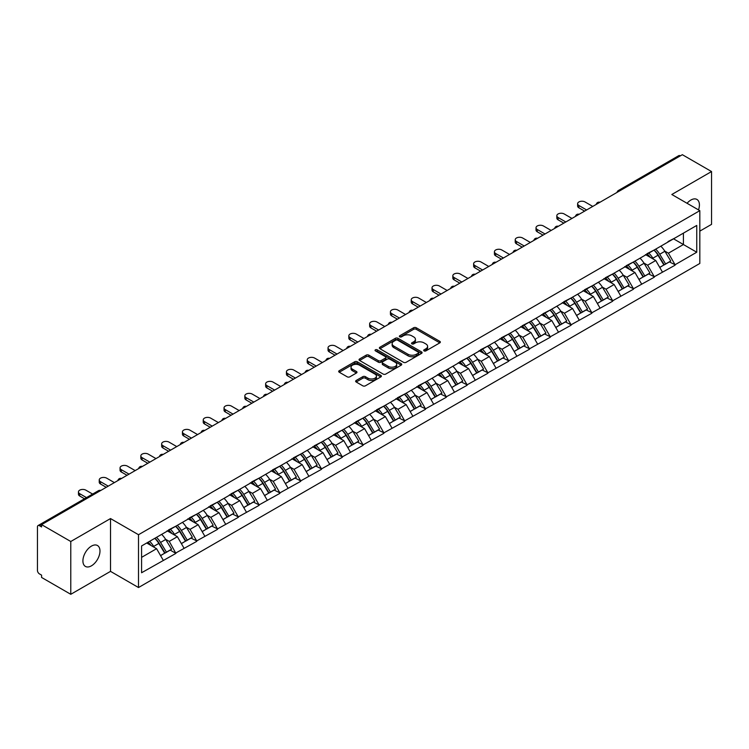 <?xml version="1.0" encoding="UTF-8"?>
<svg xmlns="http://www.w3.org/2000/svg" width="749" height="749" viewBox="0 0 749 749"><rect width="100%" height="100%" fill="white"/><g stroke="black" fill="none" stroke-linecap="round" stroke-linejoin="round"><path stroke-width="1.12" d="M424.065 350.888A1.292 0.749 0 0 0 425.9 350.888L439.803 342.864A1.854 1.067 0 0 0 440.346 342.106A1.854 1.067 0 0 0 439.803 341.347L416.247 327.753A1.854 1.067 0 0 0 413.635 327.753L399.723 335.777A1.292 0.749 0 0 0 399.348 336.31A1.292 0.749 0 0 0 399.723 336.835A1.292 0.749 0 0 0 401.558 336.835L403.355 335.795A5.926 3.417 0 0 1 411.735 335.795L413.701 336.928A5.926 3.417 0 0 1 415.433 339.353A5.926 3.417 0 0 1 413.701 341.769L411.894 342.808A1.292 0.749 0 0 0 411.519 343.332A1.292 0.749 0 0 0 411.894 343.866A1.292 0.749 0 0 0 413.729 343.866L415.526 342.827A5.926 3.417 0 0 1 423.906 342.827L425.872 343.96A5.926 3.417 0 0 1 427.604 346.375A5.926 3.417 0 0 1 425.872 348.791L424.065 349.83A1.292 0.749 0 0 0 423.691 350.363A1.292 0.749 0 0 0 424.065 350.888L424.065 349.83M91.444 546.115A12.068 6.966 -60 0 1 97.482 545.515A12.068 6.966 -60 0 1 99.327 555.187A12.068 6.966 -60 0 1 91.444 565.823A12.068 6.966 -60 0 1 85.414 566.422A12.068 6.966 -60 0 1 83.56 556.75A12.068 6.966 -60 0 1 91.444 546.115M687.058 203.288A12.068 6.966 -60 0 1 690.887 200.039A12.068 6.966 -60 0 1 696.916 199.44A12.068 6.966 -60 0 1 698.508 209.907M356.178 380.492A1.854 1.067 0 0 0 355.635 381.241A1.854 1.067 0 0 0 356.178 381.999L362.788 385.819A1.854 1.067 0 0 0 365.409 385.819L380.848 376.897A1.854 1.067 0 0 0 381.391 376.148A1.854 1.067 0 0 0 380.848 375.389L357.292 361.786A1.854 1.067 0 0 0 354.68 361.786L339.231 370.708A1.854 1.067 0 0 0 338.688 371.457A1.854 1.067 0 0 0 339.231 372.216L347.218 376.822A1.854 1.067 0 0 0 349.83 376.822L356.44 373.011A1.854 1.067 0 0 0 356.983 372.253A1.854 1.067 0 0 0 356.44 371.495L352.479 369.21A4.953 2.856 0 0 1 351.038 367.188A4.953 2.856 0 0 1 354.09 364.548A4.953 2.856 0 0 1 359.483 365.175L374.996 374.126A4.953 2.856 0 0 1 376.438 376.148A4.953 2.856 0 0 1 373.386 378.788A4.953 2.856 0 0 1 367.993 378.17L365.409 376.672A1.854 1.067 0 0 0 362.788 376.672L356.178 380.492L356.178 381.999M110.515 518.561L70.781 541.499L41.579 524.637L682.348 154.697L711.55 171.549L671.816 194.497L699.819 210.656L138.509 534.72L110.515 518.561L110.515 571.365L138.509 587.534L138.509 534.72M403.486 362.319A1.854 1.067 0 0 0 406.108 362.319L421.547 353.406A1.854 1.067 0 0 0 422.09 352.648A1.854 1.067 0 0 0 421.547 351.89L397.991 338.295A1.854 1.067 0 0 0 395.378 338.295L379.93 347.208A1.854 1.067 0 0 0 379.387 347.967A1.854 1.067 0 0 0 379.93 348.716L403.486 362.319M375.932 351.169A1.292 0.749 0 0 1 377.253 351.356L377.253 349.811L401.202 363.639A1.854 1.067 0 0 1 401.745 364.398A1.854 1.067 0 0 1 401.202 365.156L385.754 374.069A1.854 1.067 0 0 1 383.142 374.069L359.586 360.466L359.586 358.958A1.854 1.067 0 0 0 359.043 359.707A1.854 1.067 0 0 0 359.586 360.466M359.586 358.958L366.195 355.138A1.854 1.067 0 0 1 368.808 355.138L378.367 360.653A1.854 1.067 0 0 0 380.979 360.653L385.361 358.125A1.854 1.067 0 0 0 385.904 357.367A1.854 1.067 0 0 0 385.361 356.618L375.418 350.869A1.292 0.749 0 0 1 375.034 350.345A1.292 0.749 0 0 1 375.839 349.652A1.292 0.749 0 0 1 377.253 349.811M138.509 587.534L699.819 263.461L699.819 210.656M154.865 538.288A12.63 7.293 -120 0 1 159.191 543.343L165.08 553.071L170.21 550.103L175.912 553.389L169.246 541.387L165.548 539.252M175.912 553.389L141.58 572.751L141.58 545.965L696.748 225.44L696.748 252.226L675.083 264.734L668.417 253.19L664.728 251.055M654.046 250.091A12.63 7.293 -120 0 1 658.371 255.147L664.26 264.874L669.391 261.907L675.083 264.734M675.083 265.193L654.289 276.737L647.623 265.193L643.925 263.058M633.242 262.103A12.63 7.293 -120 0 1 637.568 267.159L643.457 276.877L648.587 273.919L654.289 276.737M654.289 277.205L633.485 288.749L626.819 277.205L623.131 275.07M612.448 274.106A12.63 7.293 -120 0 1 616.773 279.162L622.662 288.889L627.793 285.921L633.485 288.749M633.485 289.208L612.691 300.761L606.025 289.208L602.327 287.082M591.644 286.118A12.63 7.293 -120 0 1 595.97 291.174L601.859 300.892L606.99 297.933L612.691 300.761M612.691 301.22L591.888 312.764L585.222 301.22L581.533 299.085M570.85 298.13A12.63 7.293 -120 0 1 575.176 303.186L581.065 312.904L586.195 309.936L591.888 312.764M591.888 313.232L571.094 324.776L564.428 313.232L560.729 311.097M550.047 310.133A12.63 7.293 -120 0 1 554.372 315.189L560.261 324.907L565.392 321.948L571.094 324.776M571.094 325.235L550.29 336.778L543.624 325.235L539.935 323.1M529.253 322.145A12.63 7.293 -120 0 1 533.578 327.201L539.467 336.919L544.598 333.96L550.29 336.778M550.29 337.247L529.496 348.791L522.83 337.247L519.132 335.112M508.449 334.148A12.63 7.293 -120 0 1 512.775 339.203L518.664 348.931L523.794 345.963L529.496 348.791M529.496 349.249L508.693 360.803L502.027 349.249L498.338 347.124M487.655 346.16A12.63 7.293 -120 0 1 491.981 351.215L497.87 360.934L503 357.975L508.693 360.803M508.693 361.261L487.899 372.805L481.233 361.261L477.534 359.127M466.852 358.162A12.63 7.293 -120 0 1 471.177 363.228L477.066 372.946L482.197 369.978L487.899 372.805M487.899 373.264L467.095 384.817L460.429 373.264L456.74 371.139M446.058 370.175A12.63 7.293 -120 0 1 450.383 375.23L456.263 384.949L461.403 381.99L467.095 384.817M467.095 385.276L446.301 396.82L439.626 385.276L435.937 383.142M425.254 382.187A12.63 7.293 -120 0 1 429.58 387.242L435.469 396.961L440.599 393.993L446.301 396.82M446.301 397.288L425.498 408.832L418.831 397.288L415.143 395.154M404.46 394.189A12.63 7.293 -120 0 1 408.785 399.245L414.665 408.973L419.805 406.005L425.498 408.832M425.498 409.291L404.694 420.835L398.028 409.291L394.339 407.156M383.657 406.201A12.63 7.293 -120 0 1 387.982 411.257L393.871 420.975L399.002 418.017L404.694 420.835M404.694 421.303L383.9 432.847L377.234 421.303L373.536 419.168M362.862 418.204A12.63 7.293 -120 0 1 367.188 423.26L373.068 432.988L378.208 430.02L383.9 432.847M383.9 433.306L363.096 444.859L356.43 433.306L352.742 431.181M342.059 430.216A12.63 7.293 -120 0 1 346.384 435.272L352.273 444.99L357.404 442.032L363.096 444.859M363.096 445.318L342.302 456.862L335.636 445.318L331.938 443.183M321.265 442.228A12.63 7.293 -120 0 1 325.59 447.284L331.47 457.002L336.61 454.034L342.302 456.862M342.302 457.33L321.499 468.874L314.833 457.33L311.144 455.195M300.461 454.231A12.63 7.293 -120 0 1 304.787 459.287L310.676 469.005L315.806 466.047L321.499 468.874M321.499 469.333L300.705 480.877L294.039 469.333L290.34 467.198M279.667 466.243A12.63 7.293 -120 0 1 283.983 471.299L289.872 481.017L295.012 478.059L300.705 480.877M300.705 481.345L279.901 492.889L273.235 481.345L269.546 479.21M258.864 478.246A12.63 7.293 -120 0 1 263.189 483.302L269.078 493.029L274.209 490.061L279.901 492.889M279.901 493.348L259.107 504.901L252.441 493.348L248.743 491.222M238.07 490.258A12.63 7.293 -120 0 1 242.386 495.314L248.275 505.032L253.415 502.073L259.107 504.901M259.107 505.36L238.304 516.904L231.638 505.36L227.949 503.225M217.266 502.261A12.63 7.293 -120 0 1 221.592 507.316L227.481 517.044L232.611 514.076L238.304 516.904M238.304 517.362L217.51 528.916L210.844 517.362L207.145 515.237M196.463 514.273A12.63 7.293 -120 0 1 200.788 519.329L206.677 529.047L211.817 526.088L217.51 528.916M217.51 529.374L196.706 540.918L190.04 529.374L186.351 527.24M175.669 526.285A12.63 7.293 -120 0 1 179.994 531.341L185.883 541.059L191.014 538.091L196.706 540.918M196.706 541.387L175.912 552.931M168.843 529.758L175.912 526.144M169.246 541.387L177.373 536.687L167.111 530.76M184.039 548.231L177.373 536.687M189.647 517.756L196.706 514.132M190.04 529.374L198.176 524.684L187.905 518.748M204.842 536.228L198.176 524.684M210.441 505.744L217.51 502.13M210.844 517.362L218.97 512.672L208.709 506.745M225.636 524.216L218.97 512.672M231.244 493.731L238.304 490.118M231.638 505.36L239.774 500.66L229.503 494.733M246.44 512.213L239.774 500.66M252.038 481.729L259.107 478.105M252.441 493.348L260.568 488.657L250.306 482.731M267.243 500.201L260.568 488.657M272.842 469.717L279.901 466.103M273.235 481.345L281.371 476.645L271.101 470.718M288.037 488.189L281.371 476.645M293.636 457.714L300.705 454.091M294.039 469.333L302.175 464.642L291.904 458.716M308.841 476.186L302.175 464.642M314.44 445.702L321.499 442.088M314.833 457.33L322.969 452.63L312.698 446.704M329.635 464.174L322.969 452.63M335.234 433.69L342.302 430.076M335.636 445.318L343.772 440.618L333.502 434.692M350.438 452.171L343.772 440.618M356.037 421.687L363.096 418.064M356.43 433.306L364.566 428.615L354.305 422.689M371.232 440.159L364.566 428.615M376.831 409.675L383.9 406.061M377.234 421.303L385.37 416.603L375.099 410.677M392.036 428.156L385.37 416.603M397.635 397.672L404.694 394.049M398.028 409.291L406.164 404.6L395.903 398.674M412.83 416.144L406.164 404.6M418.429 385.66L425.498 382.046M418.831 397.288L426.967 392.588L416.697 386.662M433.634 404.132L426.967 392.588M439.232 373.657L446.301 370.034M439.626 385.276L447.762 380.586L437.5 374.65M454.428 392.13L447.762 380.586M460.026 361.645L467.095 358.031M460.429 373.264L468.565 368.574L458.294 362.647M475.231 380.118L468.565 368.574M480.83 349.633L487.899 346.019M481.233 361.261L489.359 356.561L479.098 350.635M496.025 368.115L489.359 356.561M501.624 337.63L508.693 334.007M502.027 349.249L510.163 344.559L499.892 338.632M516.829 356.103L510.163 344.559M522.428 325.618L529.496 322.004M522.83 337.247L530.957 332.547L520.695 326.62M537.623 344.091L530.957 332.547M543.222 313.616L550.29 309.992M543.624 325.235L551.76 320.544L541.49 314.617M558.426 332.088L551.76 320.544M564.025 301.604L571.094 297.99M564.428 313.232L572.554 308.532L562.293 302.605M579.22 320.076L572.554 308.532M584.819 289.591L591.888 285.978M585.222 301.22L593.358 296.52L583.087 290.593M600.024 308.073L593.358 296.52M605.623 277.589L612.691 273.965M606.025 289.208L614.152 284.517L603.891 278.591M620.818 296.061L614.152 284.517M626.417 265.577L633.485 261.963M626.819 277.205L634.955 272.505L624.685 266.578M641.621 284.058L634.955 272.505M647.22 253.574L654.289 249.951M647.623 265.193L655.75 260.502L645.488 254.576M662.416 272.046L655.75 260.502M680.354 155.848L619.957 190.723M619.105 191.21A2.827 1.629 120 0 1 619.826 190.639A2.827 1.629 60 0 0 618.402 190.508L678.8 155.633A2.827 1.629 60 0 1 680.214 155.773M668.014 241.562L675.083 237.948M668.417 253.19L683.416 244.53L683.416 233.136L696.748 225.44M673.548 238.828L696.748 252.226M699.819 231.132L711.55 224.363L711.55 171.549M70.781 541.499L70.781 594.303L41.579 577.451L41.579 575.138L39.454 573.903A2.827 1.629 -120 0 1 37.45 570.438L37.45 526.875A2.827 1.629 -120 0 1 38.04 525.573A2.827 1.629 -120 0 1 39.454 525.714L41.579 526.95L41.579 524.637M70.781 594.303L110.515 571.365M141.58 557.359L156.578 548.699L146.71 542.997M163.245 560.243L156.578 548.699M658.081 255.372L658.736 255.755M637.277 267.384L637.942 267.767M616.483 279.396L617.139 279.77M595.68 291.398L596.344 291.782M574.886 303.411L575.541 303.785M554.082 315.413L554.747 315.797M533.279 327.425L533.943 327.809M512.485 339.428L513.14 339.812M491.681 351.44L492.346 351.824M470.887 363.452L471.542 363.827M450.083 375.455L450.748 375.839M429.289 387.467L429.945 387.851M408.486 399.47L409.151 399.854M387.692 411.482L388.347 411.866M366.888 423.494L367.553 423.868M346.094 435.497L346.75 435.881M325.291 447.509L325.955 447.883M304.497 459.512L305.152 459.895M283.693 471.524L284.358 471.907M262.899 483.526L263.554 483.91M242.096 495.538L242.76 495.922M221.301 507.55L221.957 507.925M200.498 519.553L201.163 519.937M179.704 531.565L180.359 531.949M158.9 543.568L159.565 543.952M424.589 351.075L425.872 350.335A5.926 3.417 0 0 0 427.604 347.92L427.604 346.375M415.433 339.353L415.433 340.889A5.926 3.417 0 0 1 413.701 343.304L412.418 344.044M439.803 341.347L439.803 342.864L416.247 329.288A1.854 1.067 0 0 0 413.635 329.288L400.247 337.022M421.528 353.416L397.991 339.831A1.854 1.067 0 0 0 395.378 339.831L379.958 348.734M418.279 353.172A1.292 0.749 0 0 0 418.654 352.648A1.292 0.749 0 0 0 418.279 352.114L397.597 340.177A1.292 0.749 0 0 0 395.772 340.177L393.871 341.272A5.926 3.417 0 0 0 392.139 343.697A5.926 3.417 0 0 0 393.871 346.113L408.008 354.268A5.926 3.417 0 0 0 416.378 354.268L418.279 353.172L418.279 354.717A1.292 0.749 0 0 0 418.654 354.183L418.654 352.648M392.139 343.697L392.139 345.233A5.926 3.417 0 0 0 393.871 347.648L393.871 346.113M418.279 354.717L416.378 355.812A5.926 3.417 0 0 1 408.008 355.812L393.871 347.648M359.604 360.484L366.195 356.683L366.195 355.138M385.904 357.367L385.904 358.911A1.854 1.067 0 0 1 385.361 359.66L380.979 362.198A1.854 1.067 0 0 1 378.367 362.198L368.808 356.683A1.854 1.067 0 0 0 366.195 356.683M377.253 351.356L401.174 365.166M388.272 366.383A4.953 2.856 0 0 0 393.674 367.001A4.953 2.856 0 0 0 396.727 364.36A4.953 2.856 0 0 0 395.275 362.338L389.817 359.183A1.854 1.067 0 0 0 387.196 359.183L382.814 361.711A1.854 1.067 0 0 0 382.271 362.469A1.854 1.067 0 0 0 382.814 363.228L388.272 366.383L388.272 367.918A4.953 2.856 0 0 0 393.674 368.536A4.953 2.856 0 0 0 396.727 365.896L396.727 364.36M382.271 362.469L382.271 364.005A1.854 1.067 0 0 0 382.814 364.763L382.814 363.228M388.272 367.918L382.814 364.763M376.438 376.148L376.438 377.683A4.953 2.856 0 0 1 373.386 380.323A4.953 2.856 0 0 1 367.993 379.706L365.409 378.217A1.854 1.067 0 0 0 362.788 378.217L356.206 382.018M351.038 367.188L351.038 368.733A4.953 2.856 0 0 0 352.479 370.755L352.479 369.21M356.44 371.495L356.44 373.011L352.479 370.755M380.82 376.916L357.292 363.331A1.854 1.067 0 0 0 354.68 363.331L339.26 372.234M578.893 205.498L578.893 207.81A4.335 2.5 180 0 1 577.619 206.041L577.619 203.728A4.335 2.5 0 0 0 578.893 205.498L586.626 209.963M592.759 206.424L585.025 201.958A4.335 2.5 0 0 0 580.297 201.415A4.335 2.5 0 0 0 577.619 203.728M660.815 246.187A15.457 8.922 60 0 1 664.869 251.28L659.729 254.248A15.457 8.922 -120 0 0 655.684 249.145M659.729 254.248L665.618 263.966L670.748 260.998L664.869 251.28M664.26 264.874L665.618 263.966M669.391 261.907L670.748 260.998M646.836 253.789A12.63 7.293 60 0 1 650.329 257.366M648.812 253.115A15.457 8.922 60 0 1 652.866 258.208L653.446 259.163M659.775 267.459L663.886 264.968L657.996 255.24A15.457 8.922 -120 0 0 653.943 250.147M663.886 264.968L659.719 267.374M578.893 207.81L584.623 211.115M558.089 217.51L558.089 219.822A4.335 2.5 180 0 1 556.825 218.043L556.825 215.74A4.335 2.5 0 0 0 558.089 217.51L565.823 221.976M571.955 218.436L564.222 213.971A4.335 2.5 0 0 0 559.494 213.428A4.335 2.5 0 0 0 556.825 215.74M640.011 258.19A15.457 8.922 60 0 1 644.065 263.292L638.934 266.251A15.457 8.922 -120 0 0 634.88 261.158M638.934 266.251L644.823 275.978L649.954 273.011L644.065 263.292M643.457 276.877L644.823 275.978M648.587 273.919L649.954 273.011M626.042 265.801A12.63 7.293 60 0 1 629.525 269.378M628.018 265.118A15.457 8.922 60 0 1 632.062 270.22L632.643 271.175M638.972 279.471L643.091 276.971L637.202 267.253A15.457 8.922 -120 0 0 633.148 262.159M643.091 276.971L638.925 279.377M558.089 219.822L563.819 223.127M537.295 229.512L537.295 231.825A4.335 2.5 180 0 1 536.022 230.055L536.022 227.743A4.335 2.5 0 0 0 537.295 229.512L545.029 233.978M551.161 230.439L543.428 225.973A4.335 2.5 0 0 0 538.7 225.43A4.335 2.5 0 0 0 536.022 227.743M619.217 270.202A15.457 8.922 60 0 1 623.271 275.295L618.131 278.263A15.457 8.922 -120 0 0 614.077 273.17M618.131 278.263L624.02 287.981L629.151 285.023L623.271 275.295M622.662 288.889L624.02 287.981M627.793 285.921L629.151 285.023M605.239 277.804A12.63 7.293 60 0 1 608.722 281.381M607.214 277.13A15.457 8.922 60 0 1 611.268 282.223L611.849 283.188M618.178 291.473L622.288 288.983L616.399 279.265A15.457 8.922 -120 0 0 612.345 274.162M622.288 288.983L618.122 291.389M537.295 231.825L543.025 235.139M516.492 241.524L516.492 243.837A4.335 2.5 180 0 1 515.218 242.067L515.218 239.755A4.335 2.5 0 0 0 516.492 241.524L524.225 245.99M530.358 242.451L522.624 237.985A4.335 2.5 0 0 0 517.896 237.442A4.335 2.5 0 0 0 515.218 239.755M598.414 282.214A15.457 8.922 60 0 1 602.468 287.307L597.337 290.266A15.457 8.922 -120 0 0 593.283 285.172M597.337 290.266L603.226 299.993L608.357 297.025L602.468 287.307M601.859 300.892L603.226 299.993M606.99 297.933L608.357 297.025M584.445 289.816A12.63 7.293 60 0 1 587.928 293.393M586.42 289.142A15.457 8.922 60 0 1 590.465 294.235L591.045 295.19M597.374 303.485L601.484 300.995L595.605 291.267A15.457 8.922 -120 0 0 591.551 286.174M601.484 300.995L597.327 303.392M516.492 243.837L522.222 247.142M495.698 253.537L495.698 255.84A4.335 2.5 180 0 1 494.424 254.07L494.424 251.767A4.335 2.5 0 0 0 495.698 253.537L503.431 257.993M509.563 254.454L501.83 249.988A4.335 2.5 0 0 0 497.102 249.445A4.335 2.5 0 0 0 494.424 251.767M577.619 294.217A15.457 8.922 60 0 1 581.664 299.31L576.533 302.278A15.457 8.922 -120 0 0 572.479 297.184M576.533 302.278L582.422 311.996L587.553 309.037L581.664 299.31M581.065 312.904L582.422 311.996M586.195 309.936L587.553 309.037M563.641 301.828A12.63 7.293 60 0 1 567.124 305.395M565.617 301.145A15.457 8.922 60 0 1 569.671 306.238L570.251 307.202M576.58 315.498L580.69 312.998L574.801 303.279A15.457 8.922 -120 0 0 570.747 298.186M580.69 312.998L576.524 315.404M495.698 255.84L501.427 259.154M474.894 265.539L474.894 267.852A4.335 2.5 180 0 1 473.621 266.082L473.621 263.77A4.335 2.5 0 0 0 474.894 265.539L482.628 270.005M488.76 266.466L481.027 262A4.335 2.5 0 0 0 476.298 261.457A4.335 2.5 0 0 0 473.621 263.77M556.816 306.229A15.457 8.922 60 0 1 560.87 311.322L555.739 314.29A15.457 8.922 -120 0 0 551.685 309.187M555.739 314.29L561.628 324.008L566.759 321.04L560.87 311.322M560.261 324.907L561.628 324.008M565.392 321.948L566.759 321.04M542.847 313.831A12.63 7.293 60 0 1 546.33 317.407M544.823 313.157A15.457 8.922 60 0 1 548.867 318.25L549.448 319.205M555.777 327.5L559.887 325.01L554.007 315.282A15.457 8.922 -120 0 0 549.953 310.189M559.887 325.01L555.73 327.416M474.894 267.852L480.624 271.157M454.1 277.551L454.1 279.854A4.335 2.5 180 0 1 452.827 278.085L452.827 275.782A4.335 2.5 0 0 0 454.1 277.551L461.824 282.017M467.966 278.469L460.232 274.012A4.335 2.5 0 0 0 455.504 273.469A4.335 2.5 0 0 0 452.827 275.782M536.022 318.231A15.457 8.922 60 0 1 540.066 323.334L534.936 326.292A15.457 8.922 -120 0 0 530.882 321.199M534.936 326.292L540.825 336.011L545.955 333.052L540.066 323.334M539.467 336.919L540.825 336.011M544.598 333.96L545.955 333.052M522.044 325.843A12.63 7.293 60 0 1 525.526 329.41M524.019 325.16A15.457 8.922 60 0 1 528.073 330.262L528.654 331.217M534.973 339.512L539.093 337.013L533.204 327.294A15.457 8.922 -120 0 0 529.15 322.201M539.093 337.013L534.926 339.419M454.1 279.854L459.83 283.169M433.297 289.554L433.297 291.867A4.335 2.5 180 0 1 432.023 290.097L432.023 287.785A4.335 2.5 0 0 0 433.297 289.554L441.03 294.02M447.162 290.481L439.429 286.015A4.335 2.5 0 0 0 434.701 285.472A4.335 2.5 0 0 0 432.023 287.785M515.218 330.243A15.457 8.922 60 0 1 519.272 335.337L514.142 338.305A15.457 8.922 -120 0 0 510.088 333.202M514.142 338.305L520.031 348.023L525.161 345.055L519.272 335.337M518.664 348.931L520.031 348.023M523.794 345.963L525.161 345.055M501.25 337.846A12.63 7.293 60 0 1 504.732 341.422M503.216 337.172A15.457 8.922 60 0 1 507.27 342.265L507.85 343.22M514.179 351.515L518.289 349.025L512.41 339.306A15.457 8.922 -120 0 0 508.356 334.204M518.289 349.025L514.123 351.431M433.297 291.867L439.026 295.181M412.502 301.566L412.502 303.879A4.335 2.5 180 0 1 411.229 302.109L411.229 299.797A4.335 2.5 0 0 0 412.502 301.566L420.226 306.032M426.368 302.493L418.635 298.027A4.335 2.5 0 0 0 413.907 297.484A4.335 2.5 0 0 0 411.229 299.797M494.424 342.256A15.457 8.922 60 0 1 498.469 347.349L493.338 350.307A15.457 8.922 -120 0 0 489.284 345.214M493.338 350.307L499.227 360.035L504.358 357.067L498.469 347.349M497.87 360.934L499.227 360.035M503 357.975L504.358 357.067M480.446 349.858A12.63 7.293 60 0 1 483.929 353.434M482.422 349.174A15.457 8.922 60 0 1 486.476 354.277L487.056 355.232M493.376 363.527L497.495 361.027L491.606 351.309A15.457 8.922 -120 0 0 487.552 346.216M497.495 361.027L493.329 363.434M412.502 303.879L418.232 307.184M391.699 313.578L391.699 315.881A4.335 2.5 180 0 1 390.426 314.112L390.426 311.799A4.335 2.5 0 0 0 391.699 313.578L399.432 318.035M405.565 314.496L397.831 310.03A4.335 2.5 0 0 0 393.103 309.487A4.335 2.5 0 0 0 390.426 311.799M473.621 354.258A15.457 8.922 60 0 1 477.675 359.351L472.544 362.319A15.457 8.922 -120 0 0 468.49 357.226M472.544 362.319L478.424 372.038L483.564 369.079L477.675 359.351M477.066 372.946L478.424 372.038M482.197 369.978L483.564 369.079M459.652 361.861A12.63 7.293 60 0 1 463.135 365.437M461.618 361.187A15.457 8.922 60 0 1 465.672 366.28L466.252 367.244M472.582 375.53L476.692 373.039L470.803 363.321A15.457 8.922 -120 0 0 466.758 358.228M476.692 373.039L472.525 375.446M391.699 315.881L397.429 319.196M370.905 325.581L370.905 327.893A4.335 2.5 180 0 1 369.632 326.124L369.632 323.811A4.335 2.5 0 0 0 370.905 325.581L378.629 330.047M384.761 326.508L377.037 322.042A4.335 2.5 0 0 0 372.309 321.499A4.335 2.5 0 0 0 369.632 323.811M452.827 366.27A15.457 8.922 60 0 1 456.871 371.364L451.741 374.322A15.457 8.922 -120 0 0 447.687 369.229M451.741 374.322L457.63 384.05L462.76 381.082L456.871 371.364M456.263 384.949L457.63 384.05M461.403 381.99L462.76 381.082M438.848 373.873A12.63 7.293 60 0 1 442.331 377.449M440.824 373.199A15.457 8.922 60 0 1 444.878 378.292L445.458 379.247M451.778 387.542L455.898 385.052L450.009 375.324A15.457 8.922 -120 0 0 445.955 370.231M455.898 385.052L451.731 387.458M370.905 327.893L376.635 331.198M350.101 337.593L350.101 339.896A4.335 2.5 180 0 1 348.828 338.127L348.828 335.824A4.335 2.5 0 0 0 350.101 337.593L357.835 342.059M363.967 338.511L356.234 334.054A4.335 2.5 0 0 0 351.506 333.511A4.335 2.5 0 0 0 348.828 335.824M432.023 378.273A15.457 8.922 60 0 1 436.077 383.366L430.947 386.334A15.457 8.922 -120 0 0 426.893 381.241M430.947 386.334L436.826 396.052L441.966 393.094L436.077 383.366M435.469 396.961L436.826 396.052M440.599 393.993L441.966 393.094M418.054 385.885A12.63 7.293 60 0 1 421.537 389.452M420.02 385.201A15.457 8.922 60 0 1 424.074 390.295L424.655 391.259M430.984 399.554L435.094 397.054L429.205 387.336A15.457 8.922 -120 0 0 425.16 382.243M435.094 397.054L430.928 399.46M350.101 339.896L355.831 343.211M329.298 349.596L329.298 351.908A4.335 2.5 180 0 1 328.034 350.139L328.034 347.826A4.335 2.5 0 0 0 329.298 349.596L337.031 354.062M343.164 350.523L335.44 346.057A4.335 2.5 0 0 0 330.712 345.514A4.335 2.5 0 0 0 328.034 347.826M411.229 390.285A15.457 8.922 60 0 1 415.274 395.378L410.143 398.346A15.457 8.922 -120 0 0 406.089 393.244M410.143 398.346L416.032 408.065L421.163 405.097L415.274 395.378M414.665 408.973L416.032 408.065M419.805 406.005L421.163 405.097M397.251 397.888A12.63 7.293 60 0 1 400.734 401.464M399.226 397.213A15.457 8.922 60 0 1 403.28 402.307L403.861 403.262M410.18 411.557L414.3 409.066L408.411 399.339A15.457 8.922 -120 0 0 404.357 394.246M414.3 409.066L410.134 411.473M329.298 351.908L335.037 355.213M308.504 361.608L308.504 363.92A4.335 2.5 180 0 1 307.23 362.142L307.23 359.838A4.335 2.5 0 0 0 308.504 361.608L316.237 366.074M322.37 362.535L314.636 358.069A4.335 2.5 0 0 0 309.908 357.526A4.335 2.5 0 0 0 307.23 359.838M390.426 402.288A15.457 8.922 60 0 1 394.48 407.39L389.349 410.349A15.457 8.922 -120 0 0 385.295 405.256M389.349 410.349L395.229 420.077L400.369 417.109L394.48 407.39M393.871 420.975L395.229 420.077M399.002 418.017L400.369 417.109M376.457 409.9A12.63 7.293 60 0 1 379.94 413.476M378.423 409.216A15.457 8.922 60 0 1 382.477 414.319L383.057 415.274M389.386 423.569L393.497 421.069L387.608 411.351A15.457 8.922 -120 0 0 383.563 406.258M393.497 421.069L389.33 423.475M308.504 363.92L314.234 367.225M287.7 373.611L287.7 375.923A4.335 2.5 180 0 1 286.436 374.154L286.436 371.841A4.335 2.5 0 0 0 287.7 373.611L295.434 378.076M301.566 374.537L293.833 370.072A4.335 2.5 0 0 0 289.114 369.529A4.335 2.5 0 0 0 286.436 371.841M369.622 414.3A15.457 8.922 60 0 1 373.676 419.393L368.545 422.361A15.457 8.922 -120 0 0 364.491 417.268M368.545 422.361L374.434 432.079L379.565 429.121L373.676 419.393M373.068 432.988L374.434 432.079M378.208 430.02L379.565 429.121M355.653 421.902A12.63 7.293 60 0 1 359.136 425.479M357.629 421.228A15.457 8.922 60 0 1 361.683 426.321L362.263 427.286M368.583 435.572L372.702 433.081L366.813 423.363A15.457 8.922 -120 0 0 362.759 418.26M372.702 433.081L368.536 435.487M287.7 375.923L293.439 379.237M266.906 385.623L266.906 387.935A4.335 2.5 180 0 1 265.633 386.166L265.633 383.853A4.335 2.5 0 0 0 266.906 385.623L274.64 390.089M280.772 386.55L273.039 382.084A4.335 2.5 0 0 0 268.311 381.541A4.335 2.5 0 0 0 265.633 383.853M348.828 426.312A15.457 8.922 60 0 1 352.882 431.405L347.742 434.364A15.457 8.922 -120 0 0 343.697 429.271M347.742 434.364L353.631 444.091L358.771 441.124L352.882 431.405M352.273 444.99L353.631 444.091M357.404 442.032L358.771 441.124M334.859 433.914A12.63 7.293 60 0 1 338.342 437.491M336.825 433.24A15.457 8.922 60 0 1 340.879 438.334L341.46 439.288M347.789 447.584L351.899 445.093L346.01 435.366A15.457 8.922 -120 0 0 341.965 430.272M351.899 445.093L347.733 447.49M266.906 387.935L272.636 391.24M246.103 397.635L246.103 399.938A4.335 2.5 180 0 1 244.839 398.168L244.839 395.865A4.335 2.5 0 0 0 246.103 397.635L253.836 402.091M259.969 398.552L252.235 394.086A4.335 2.5 0 0 0 247.516 393.543A4.335 2.5 0 0 0 244.839 395.865M328.025 438.315A15.457 8.922 60 0 1 332.079 443.408L326.948 446.376A15.457 8.922 -120 0 0 322.894 441.283M326.948 446.376L332.837 456.094L337.968 453.136L332.079 443.408M331.47 457.002L332.837 456.094M336.61 454.034L337.968 453.136M314.056 445.917A12.63 7.293 60 0 1 317.539 449.494M316.031 445.243A15.457 8.922 60 0 1 320.085 450.336L320.666 451.301M326.985 459.586L331.105 457.096L325.216 447.378A15.457 8.922 -120 0 0 321.162 442.284M331.105 457.096L326.938 459.502M246.103 399.938L251.842 403.252M225.309 409.637L225.309 411.95A4.335 2.5 180 0 1 224.035 410.18L224.035 407.868A4.335 2.5 0 0 0 225.309 409.637L233.042 414.103M239.174 410.564L231.441 406.098A4.335 2.5 0 0 0 226.713 405.555A4.335 2.5 0 0 0 224.035 407.868M307.23 450.327A15.457 8.922 60 0 1 311.284 455.42L306.144 458.388A15.457 8.922 -120 0 0 302.1 453.285M306.144 458.388L312.033 468.106L317.173 465.138L311.284 455.42M310.676 469.005L312.033 468.106M315.806 466.047L317.173 465.138M293.262 457.929A12.63 7.293 60 0 1 296.744 461.506M295.228 457.255A15.457 8.922 60 0 1 299.282 462.348L299.862 463.303M306.191 471.598L310.301 469.108L304.412 459.38A15.457 8.922 -120 0 0 300.368 454.287M310.301 469.108L306.135 471.514M225.309 411.95L231.038 415.255M204.505 421.65L204.505 423.953A4.335 2.5 180 0 1 203.241 422.183L203.241 419.88A4.335 2.5 0 0 0 204.505 421.65L212.239 426.115M218.371 422.567L210.638 418.111A4.335 2.5 0 0 0 205.919 417.567A4.335 2.5 0 0 0 203.241 419.88M286.427 462.33A15.457 8.922 60 0 1 290.481 467.432L285.35 470.391A15.457 8.922 -120 0 0 281.296 465.298M285.35 470.391L291.239 480.109L296.37 477.15L290.481 467.432M289.872 481.017L291.239 480.109M295.012 478.059L296.37 477.15M272.458 469.941A12.63 7.293 60 0 1 275.941 473.508M274.434 469.258A15.457 8.922 60 0 1 278.488 474.36L279.068 475.315M285.388 483.611L289.507 481.111L283.618 471.393A15.457 8.922 -120 0 0 279.564 466.299M289.507 481.111L285.341 483.517M204.505 423.953L210.244 427.267M183.711 433.652L183.711 435.965A4.335 2.5 180 0 1 182.438 434.195L182.438 431.883A4.335 2.5 0 0 0 183.711 433.652L191.444 438.118M197.577 434.579L189.843 430.113A4.335 2.5 0 0 0 185.115 429.57A4.335 2.5 0 0 0 182.438 431.883M265.633 474.342A15.457 8.922 60 0 1 269.687 479.435L264.547 482.403A15.457 8.922 -120 0 0 260.502 477.3M264.547 482.403L270.436 492.121L275.576 489.153L269.687 479.435M269.078 493.029L270.436 492.121M274.209 490.061L275.576 489.153M251.655 481.944A12.63 7.293 60 0 1 255.147 485.521M253.63 481.27A15.457 8.922 60 0 1 257.684 486.363L258.265 487.318M264.594 495.613L268.704 493.123L262.815 483.405A15.457 8.922 -120 0 0 258.77 478.302M268.704 493.123L264.537 495.529M183.711 435.965L189.441 439.279M162.907 445.664L162.907 447.977A4.335 2.5 180 0 1 161.644 446.198L161.644 443.895A4.335 2.5 0 0 0 162.907 445.664L170.641 450.13M176.773 446.591L169.04 442.125A4.335 2.5 0 0 0 164.321 441.582A4.335 2.5 0 0 0 161.644 443.895M244.829 486.344A15.457 8.922 60 0 1 248.883 491.447L243.753 494.406A15.457 8.922 -120 0 0 239.699 489.312M243.753 494.406L249.642 504.133L254.772 501.165L248.883 491.447M248.275 505.032L249.642 504.133M253.415 502.073L254.772 501.165M230.861 493.956A12.63 7.293 60 0 1 234.343 497.533M232.836 493.273A15.457 8.922 60 0 1 236.89 498.375L237.47 499.33M243.79 507.625L247.91 505.126L242.021 495.407A15.457 8.922 -120 0 0 237.967 490.314M247.91 505.126L243.743 507.532M162.907 447.977L168.647 451.282M142.113 457.676L142.113 459.98A4.335 2.5 180 0 1 140.84 458.21L140.84 455.898A4.335 2.5 0 0 0 142.113 457.676L149.847 462.133M155.979 458.594L148.246 454.128A4.335 2.5 0 0 0 143.518 453.585A4.335 2.5 0 0 0 140.84 455.898M224.035 498.357A15.457 8.922 60 0 1 228.089 503.45L222.949 506.418A15.457 8.922 -120 0 0 218.905 501.324M222.949 506.418L228.838 516.136L233.978 513.177L228.089 503.45M227.481 517.044L228.838 516.136M232.611 514.076L233.978 513.177M210.057 505.959A12.63 7.293 60 0 1 213.549 509.535M212.033 505.285A15.457 8.922 60 0 1 216.087 510.378L216.667 511.342M222.996 519.628L227.106 517.138L221.217 507.419A15.457 8.922 -120 0 0 217.163 502.317M227.106 517.138L222.94 519.544M142.113 459.98L147.843 463.294M121.31 469.679L121.31 471.992A4.335 2.5 180 0 1 120.046 470.222L120.046 467.91A4.335 2.5 0 0 0 121.31 469.679L129.043 474.145M135.176 470.606L127.442 466.14A4.335 2.5 0 0 0 122.724 465.597A4.335 2.5 0 0 0 120.046 467.91M203.232 510.369A15.457 8.922 60 0 1 207.286 515.462L202.155 518.42A15.457 8.922 -120 0 0 198.101 513.327M202.155 518.42L208.044 528.148L213.175 525.18L207.286 515.462M206.677 529.047L208.044 528.148M211.817 526.088L213.175 525.18M189.263 517.971A12.63 7.293 60 0 1 192.746 521.547M191.238 517.297A15.457 8.922 60 0 1 195.283 522.39L195.863 523.345M202.193 531.64L206.312 529.15L200.423 519.422A15.457 8.922 -120 0 0 196.369 514.329M206.312 529.15L202.146 531.547M121.31 471.992L127.049 475.297M100.516 481.691L100.516 483.994A4.335 2.5 180 0 1 99.243 482.225L99.243 479.922A4.335 2.5 0 0 0 100.516 481.691L108.249 486.157M114.382 482.609L106.648 478.143A4.335 2.5 0 0 0 101.92 477.609A4.335 2.5 0 0 0 99.243 479.922M182.438 522.371A15.457 8.922 60 0 1 186.492 527.465L181.352 530.432A15.457 8.922 -120 0 0 177.307 525.339M181.352 530.432L187.241 540.151L192.371 537.192L186.492 527.465M185.883 541.059L187.241 540.151M191.014 538.091L192.371 537.192M168.459 529.983A12.63 7.293 60 0 1 171.952 533.55M170.435 529.3A15.457 8.922 60 0 1 174.489 534.393L175.069 535.357M181.398 543.652L185.509 541.153L179.62 531.434A15.457 8.922 -120 0 0 175.566 526.341M185.509 541.153L181.342 543.559M100.516 483.994L106.246 487.309M79.712 493.694L79.712 496.007A4.335 2.5 180 0 1 78.448 494.237L78.448 491.924A4.335 2.5 0 0 0 79.712 493.694L86.481 497.608M92.623 494.068L85.845 490.155A4.335 2.5 0 0 0 81.126 489.612A4.335 2.5 0 0 0 78.448 491.924M161.634 534.383A15.457 8.922 60 0 1 165.688 539.477L160.558 542.445A15.457 8.922 -120 0 0 156.504 537.342M160.558 542.445L166.447 552.163L171.577 549.195L165.688 539.477M165.08 553.071L166.447 552.163M170.21 550.103L171.577 549.195M148.002 542.257A12.63 7.293 60 0 1 151.148 545.562M149.641 541.312A15.457 8.922 60 0 1 153.685 546.405L154.266 547.36M160.595 555.655L164.714 553.165L158.825 543.437A15.457 8.922 -120 0 0 154.771 538.344M164.714 553.165L160.548 555.571M79.712 496.007L84.487 498.759M99.982 490.923L39.454 525.714M100.563 490.586A2.827 1.629 -60 0 0 99.851 490.848A2.827 1.629 -120 0 0 98.437 490.707L38.04 525.573M598.301 203.222A2.827 1.629 120 0 1 599.022 202.651A2.827 1.629 -60 0 1 599.743 202.389M577.507 215.225A2.827 1.629 120 0 1 578.219 214.663A2.827 1.629 -60 0 1 578.94 214.401M556.704 227.237A2.827 1.629 120 0 1 557.425 226.666A2.827 1.629 -60 0 1 558.145 226.404M535.909 239.249A2.827 1.629 120 0 1 536.621 238.678A2.827 1.629 -60 0 1 537.342 238.416M515.106 251.252A2.827 1.629 120 0 1 515.827 250.681A2.827 1.629 -60 0 1 516.548 250.428M494.312 263.264A2.827 1.629 120 0 1 495.023 262.693A2.827 1.629 -60 0 1 495.744 262.431M473.508 275.267A2.827 1.629 120 0 1 474.229 274.705A2.827 1.629 -60 0 1 474.95 274.443M452.714 287.279A2.827 1.629 120 0 1 453.426 286.708A2.827 1.629 -60 0 1 454.147 286.446M431.911 299.282A2.827 1.629 120 0 1 432.632 298.72A2.827 1.629 -60 0 1 433.353 298.458M411.117 311.294A2.827 1.629 120 0 1 411.828 310.723A2.827 1.629 -60 0 1 412.549 310.461M390.313 323.306A2.827 1.629 120 0 1 391.034 322.735A2.827 1.629 -60 0 1 391.755 322.473M369.519 335.309A2.827 1.629 120 0 1 370.231 334.737A2.827 1.629 -60 0 1 370.952 334.485M348.716 347.321A2.827 1.629 120 0 1 349.437 346.75A2.827 1.629 -60 0 1 350.148 346.487M327.922 359.323A2.827 1.629 120 0 1 328.633 358.762A2.827 1.629 -60 0 1 329.354 358.499M307.118 371.335A2.827 1.629 120 0 1 307.839 370.764A2.827 1.629 -60 0 1 308.551 370.502M286.324 383.348A2.827 1.629 120 0 1 287.036 382.776A2.827 1.629 -60 0 1 287.756 382.514M265.521 395.35A2.827 1.629 120 0 1 266.241 394.779A2.827 1.629 -60 0 1 266.953 394.526M244.726 407.362A2.827 1.629 120 0 1 245.438 406.791A2.827 1.629 -60 0 1 246.159 406.529M223.923 419.365A2.827 1.629 120 0 1 224.644 418.803A2.827 1.629 -60 0 1 225.355 418.541M203.119 431.377A2.827 1.629 120 0 1 203.84 430.806A2.827 1.629 -60 0 1 204.561 430.544M182.325 443.38A2.827 1.629 120 0 1 183.046 442.818A2.827 1.629 -60 0 1 183.758 442.556M161.522 455.392A2.827 1.629 120 0 1 162.243 454.821A2.827 1.629 -60 0 1 162.964 454.559M140.728 467.404A2.827 1.629 120 0 1 141.449 466.833A2.827 1.629 -60 0 1 142.16 466.571M119.924 479.407A2.827 1.629 120 0 1 120.645 478.836A2.827 1.629 -60 0 1 121.366 478.583M425.872 350.335L425.872 348.791M411.894 343.866L411.894 342.808M413.701 343.304L413.701 341.769M399.723 336.835L399.723 335.777M413.635 329.288L413.635 327.753M416.247 329.288L416.247 327.753M379.93 348.716L379.93 347.208M395.378 339.831L395.378 338.295M397.991 339.831L397.991 338.295M421.547 353.406L421.547 351.89M408.008 355.812L408.008 354.268M416.378 355.812L416.378 354.268M368.808 356.683L368.808 355.138M378.367 362.198L378.367 360.653M380.979 362.198L380.979 360.653M385.361 359.66L385.361 358.125M401.202 365.156L401.202 363.639M362.788 378.217L362.788 376.672M365.409 378.217L365.409 376.672M367.993 379.706L367.993 378.17M339.231 372.216L339.231 370.708M354.68 363.331L354.68 361.786M357.292 363.331L357.292 361.786M380.848 376.897L380.848 375.389M657.996 255.24L652.866 258.208M637.202 267.253L632.062 270.22M616.399 279.265L611.268 282.223M595.605 291.267L590.465 294.235M574.801 303.279L569.671 306.238M554.007 315.282L548.867 318.25M533.204 327.294L528.073 330.262M512.41 339.306L507.27 342.265M491.606 351.309L486.476 354.277M470.803 363.321L465.672 366.28M450.009 375.324L444.878 378.292M429.205 387.336L424.074 390.295M408.411 399.339L403.28 402.307M387.608 411.351L382.477 414.319M366.813 423.363L361.683 426.321M346.01 435.366L340.879 438.334M325.216 447.378L320.085 450.336M304.412 459.38L299.282 462.348M283.618 471.393L278.488 474.36M262.815 483.405L257.684 486.363M242.021 495.407L236.89 498.375M221.217 507.419L216.087 510.378M200.423 519.422L195.283 522.39M179.62 531.434L174.489 534.393M158.825 543.437L153.685 546.405M618.402 190.508A2.827 2.827 0 0 0 617.045 192.399M599.93 202.286A2.827 2.827 0 0 0 596.251 204.411M579.127 214.289A2.827 2.827 0 0 0 575.447 216.414M558.333 226.301A2.827 2.827 0 0 0 554.653 228.426M537.529 238.304A2.827 2.827 0 0 0 533.85 240.429M516.735 250.316A2.827 2.827 0 0 0 513.056 252.441M495.932 262.319A2.827 2.827 0 0 0 492.252 264.444M475.138 274.331A2.827 2.827 0 0 0 471.458 276.456M454.334 286.343A2.827 2.827 0 0 0 450.655 288.468M433.54 298.345A2.827 2.827 0 0 0 429.86 300.471M412.736 310.358A2.827 2.827 0 0 0 409.057 312.483M391.942 322.36A2.827 2.827 0 0 0 388.263 324.486M371.139 334.372A2.827 2.827 0 0 0 367.459 336.498M350.345 346.384A2.827 2.827 0 0 0 346.665 348.51M329.541 358.387A2.827 2.827 0 0 0 325.862 360.512M308.747 370.399A2.827 2.827 0 0 0 305.068 372.525M287.944 382.402A2.827 2.827 0 0 0 284.264 384.527M267.15 394.414A2.827 2.827 0 0 0 263.461 396.539M246.346 406.417A2.827 2.827 0 0 0 242.667 408.542M225.552 418.429A2.827 2.827 0 0 0 221.863 420.554M204.749 430.441A2.827 2.827 0 0 0 201.069 432.566M183.945 442.444A2.827 2.827 0 0 0 180.266 444.569M163.151 454.456A2.827 2.827 0 0 0 159.471 456.581M142.347 466.458A2.827 2.827 0 0 0 138.668 468.584M121.553 478.471A2.827 2.827 0 0 0 117.874 480.596M100.75 490.483A2.827 2.827 0 0 0 98.437 490.707"/></g></svg>

